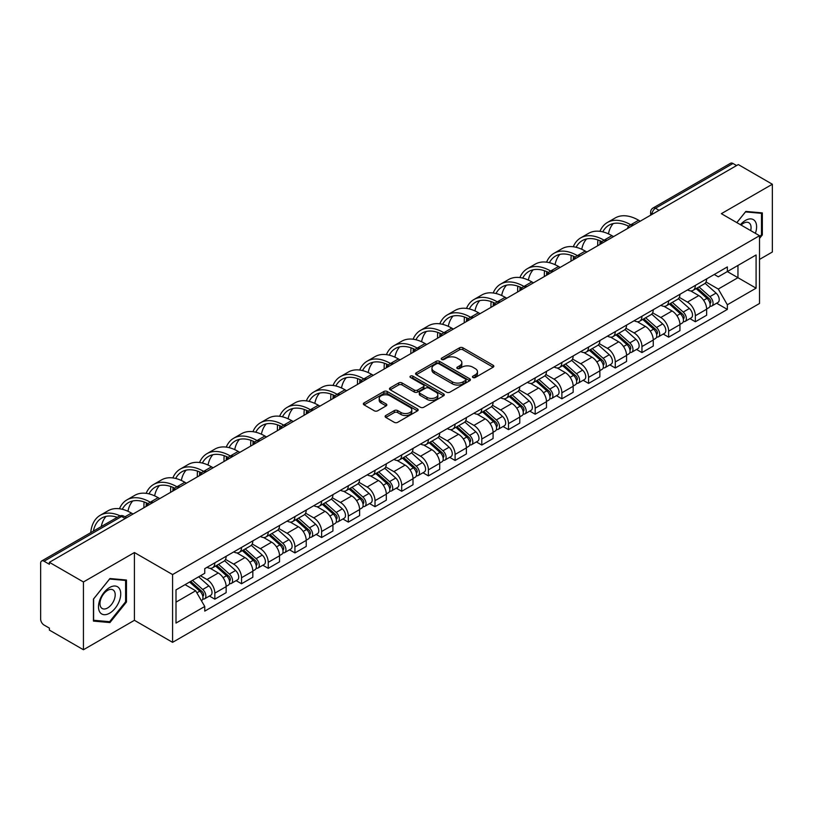 <?xml version="1.0" encoding="UTF-8"?>
<svg xmlns="http://www.w3.org/2000/svg" width="813" height="813" viewBox="0 0 813 813"><rect width="100%" height="100%" fill="white"/><g stroke="black" fill="none" stroke-linecap="round" stroke-linejoin="round"><path stroke-width="1.22" d="M472.942 377.506A1.667 0.955 0 0 0 475.29 377.506L493.135 367.202A2.378 1.372 0 0 0 493.837 366.226A2.378 1.372 0 0 0 493.135 365.261L462.902 347.801A2.378 1.372 0 0 0 459.548 347.801L441.703 358.106A1.667 0.955 0 0 0 441.215 358.787A1.667 0.955 0 0 0 441.703 359.468A1.667 0.955 0 0 0 444.05 359.468L446.357 358.137A7.602 4.39 0 0 1 457.109 358.137L459.63 359.59A7.602 4.39 0 0 1 461.855 362.689A7.602 4.39 0 0 1 459.63 365.799L457.323 367.13A1.667 0.955 0 0 0 456.835 367.811A1.667 0.955 0 0 0 457.323 368.482A1.667 0.955 0 0 0 459.67 368.482L461.987 367.151A7.602 4.39 0 0 1 472.729 367.151L475.249 368.604A7.602 4.39 0 0 1 477.475 371.714A7.602 4.39 0 0 1 475.249 374.813L472.942 376.145A1.667 0.955 0 0 0 472.455 376.826A1.667 0.955 0 0 0 472.942 377.506L472.942 376.145M385.809 415.494A2.378 1.372 0 0 0 385.118 416.459A2.378 1.372 0 0 0 385.809 417.435L394.295 422.333A2.378 1.372 0 0 0 397.648 422.333L417.476 410.89A2.378 1.372 0 0 0 418.167 409.915A2.378 1.372 0 0 0 417.476 408.949L387.242 391.49A2.378 1.372 0 0 0 383.878 391.49L364.061 402.933A2.378 1.372 0 0 0 363.36 403.909A2.378 1.372 0 0 0 364.061 404.874L374.305 410.789A2.378 1.372 0 0 0 377.669 410.789L386.145 405.89A2.378 1.372 0 0 0 386.846 404.925A2.378 1.372 0 0 0 386.145 403.949L381.063 401.022A6.352 3.669 0 0 1 379.204 398.421A6.352 3.669 0 0 1 383.126 395.037A6.352 3.669 0 0 1 390.047 395.829L409.955 407.323A6.352 3.669 0 0 1 411.815 409.915A6.352 3.669 0 0 1 407.892 413.309A6.352 3.669 0 0 1 400.972 412.506L397.648 410.595A2.378 1.372 0 0 0 394.295 410.595L385.809 415.494L385.809 417.435M172.58 574.567L134.419 552.535L83.434 581.976L49.38 562.322L738.295 164.572L772.35 184.236L721.355 213.677L759.515 235.709L172.58 574.567L172.58 642.341L759.515 303.483L759.515 235.709M446.53 392.171A2.378 1.372 0 0 0 449.894 392.171L469.711 380.728A2.378 1.372 0 0 0 470.402 379.762A2.378 1.372 0 0 0 469.711 378.787L439.477 361.338A2.378 1.372 0 0 0 436.114 361.338L416.297 372.781A2.378 1.372 0 0 0 415.595 373.746A2.378 1.372 0 0 0 416.297 374.712L446.53 392.171M411.165 377.862A1.667 0.955 0 0 1 412.852 378.096L412.852 376.124L443.593 393.868A2.378 1.372 0 0 1 444.284 394.833A2.378 1.372 0 0 1 443.593 395.809L423.766 407.252A2.378 1.372 0 0 1 420.412 407.252L390.179 389.793L390.179 387.852A2.378 1.372 0 0 0 389.478 388.827A2.378 1.372 0 0 0 390.179 389.793M390.179 387.852L398.665 382.953A2.378 1.372 0 0 1 402.018 382.953L414.284 390.037A2.378 1.372 0 0 0 417.638 390.037L423.268 386.785A2.378 1.372 0 0 0 423.959 385.819A2.378 1.372 0 0 0 423.268 384.854L410.504 377.476A1.667 0.955 0 0 1 410.016 376.805A1.667 0.955 0 0 1 411.043 375.911A1.667 0.955 0 0 1 412.852 376.124M83.434 581.976L83.434 649.75L49.38 630.095L49.38 628.114L44.075 625.055A4.837 2.795 -120 0 1 40.65 619.13L40.65 563.206A4.837 2.795 -120 0 1 41.656 560.99L119.165 516.235A4.837 2.795 60 0 1 121.584 516.479L44.075 561.234A4.837 2.795 -120 0 0 41.656 560.99M759.515 259.418L772.35 252.01L772.35 184.236M83.434 649.75L134.419 620.309L172.58 642.341M49.38 562.322L49.38 564.293L44.075 561.234M659.069 210.313L655.481 208.24A4.837 2.795 60 0 0 653.052 208.006L730.572 163.25A4.837 2.795 60 0 1 732.991 163.484L655.481 208.24A4.837 2.795 120 0 0 652.056 214.165L652.056 214.368M736.588 165.557L732.991 163.484M695.349 285.404A11.128 6.423 60 0 1 693.042 290.393L704.332 283.879A11.128 6.423 -120 0 0 706.639 278.879M679.322 297.385L687.473 302.101A11.128 6.423 60 0 1 695.349 315.729L706.639 309.204A11.128 6.423 -120 0 0 698.774 295.576L690.684 290.912M706.639 309.204L706.639 315.241L695.349 321.755L689.932 318.625M693.042 290.393A11.128 6.423 60 0 1 687.564 289.895M695.349 315.729L695.349 321.755M668.652 300.81A11.128 6.423 60 0 1 666.345 305.81L677.646 299.286A11.128 6.423 -120 0 0 679.942 294.296M663.235 334.041L668.652 337.171L679.942 330.647L679.942 324.621A11.128 6.423 -120 0 0 672.077 310.983L663.987 306.318M666.345 305.81A11.128 6.423 60 0 1 660.867 305.302M652.626 312.802L660.786 317.507A11.128 6.423 60 0 1 668.652 331.145L668.652 337.171M641.955 316.227A11.128 6.423 60 0 1 639.648 321.216L650.949 314.702A11.128 6.423 -120 0 0 653.256 309.702M636.538 349.458L641.955 352.578L653.256 346.064L653.256 340.037A11.128 6.423 -120 0 0 645.38 326.399L637.301 321.735M639.648 321.216A11.128 6.423 60 0 1 634.17 320.718M625.929 328.208L634.089 332.924A11.128 6.423 60 0 1 641.955 346.551L641.955 352.578M615.268 331.633A11.128 6.423 60 0 1 612.961 336.633L624.252 330.108A11.128 6.423 -120 0 0 626.559 325.119M609.852 364.864L615.268 367.994L626.559 361.47L626.559 355.444A11.128 6.423 -120 0 0 618.683 341.816L610.604 337.141M612.961 336.633A11.128 6.423 60 0 1 607.474 336.135M599.232 343.625L607.392 348.33A11.128 6.423 60 0 1 615.268 361.968L615.268 367.994M588.571 347.049A11.128 6.423 60 0 1 586.264 352.039L597.555 345.525A11.128 6.423 -120 0 0 599.862 340.525M583.155 380.281L588.571 383.401L599.862 376.886L599.862 370.86A11.128 6.423 -120 0 0 591.996 357.222L583.907 352.557M586.264 352.039A11.128 6.423 60 0 1 580.787 351.541M572.545 359.031L580.695 363.746A11.128 6.423 60 0 1 588.571 377.374L588.571 383.401M561.874 362.456A11.128 6.423 60 0 1 559.568 367.456L570.868 360.931A11.128 6.423 -120 0 0 573.165 355.942M556.458 395.687L561.874 398.817L573.165 392.293L573.165 386.266A11.128 6.423 -120 0 0 565.299 372.639L557.21 367.964M559.568 367.456A11.128 6.423 60 0 1 554.09 366.958M545.848 374.447L553.999 379.153A11.128 6.423 60 0 1 561.874 392.791L561.874 398.817M535.178 377.872A11.128 6.423 60 0 1 532.871 382.872L544.171 376.348A11.128 6.423 -120 0 0 546.478 371.348M529.761 411.104L535.178 414.224L546.478 407.709L546.478 401.683A11.128 6.423 -120 0 0 538.602 388.045L530.523 383.38M532.871 382.872A11.128 6.423 60 0 1 527.393 382.364M519.151 389.854L527.312 394.569A11.128 6.423 60 0 1 535.178 408.197L535.178 414.224M508.491 393.279A11.128 6.423 60 0 1 506.184 398.279L517.475 391.754A11.128 6.423 -120 0 0 519.781 386.764M503.074 426.51L508.491 429.64L519.781 423.116L519.781 417.089A11.128 6.423 -120 0 0 511.905 403.461L503.826 398.787M506.184 398.279A11.128 6.423 60 0 1 500.696 397.781M492.454 405.27L500.615 409.976A11.128 6.423 60 0 1 508.491 423.614L508.491 429.64M481.794 408.695A11.128 6.423 60 0 1 479.487 413.695L490.778 407.171A11.128 6.423 -120 0 0 493.085 402.171M476.377 441.926L481.794 445.046L493.085 438.532L493.085 432.506A11.128 6.423 -120 0 0 485.219 418.868L477.129 414.203M479.487 413.695A11.128 6.423 60 0 1 474.009 413.187M465.768 420.677L473.918 425.392A11.128 6.423 60 0 1 481.794 439.02L481.794 445.046M455.097 424.101A11.128 6.423 60 0 1 452.79 429.101L464.081 422.587A11.128 6.423 -120 0 0 466.388 417.587M449.68 457.333L455.097 460.463L466.388 453.939L466.388 447.912A11.128 6.423 -120 0 0 458.522 434.284L450.432 429.62M452.79 429.101A11.128 6.423 60 0 1 447.313 428.603M439.071 436.093L447.221 440.798A11.128 6.423 60 0 1 455.097 454.437L455.097 460.463M428.4 439.518A11.128 6.423 60 0 1 426.093 444.518L437.394 437.994A11.128 6.423 -120 0 0 439.701 432.994M422.984 472.749L428.4 475.879L439.701 469.355L439.701 463.329A11.128 6.423 -120 0 0 431.825 449.691L423.746 445.026M426.093 444.518A11.128 6.423 60 0 1 420.616 444.01M412.374 451.51L420.534 456.215A11.128 6.423 60 0 1 428.4 469.853L428.4 475.879M401.703 454.934A11.128 6.423 60 0 1 399.407 459.924L410.697 453.41A11.128 6.423 -120 0 0 413.004 448.41M396.297 488.156L401.713 491.286L413.004 484.761L413.004 478.735A11.128 6.423 -120 0 0 405.128 465.107L397.049 460.443M399.407 459.924A11.128 6.423 60 0 1 393.919 459.426M385.677 466.916L393.838 471.621A11.128 6.423 60 0 1 401.713 485.259L401.713 491.286M375.017 470.341A11.128 6.423 60 0 1 372.71 475.341L384 468.816A11.128 6.423 -120 0 0 386.307 463.817M369.6 503.572L375.017 506.702L386.307 500.178L386.307 494.152A11.128 6.423 -120 0 0 378.441 480.513L370.352 475.849M372.71 475.341A11.128 6.423 60 0 1 367.232 474.833M358.99 482.333L367.141 487.038A11.128 6.423 60 0 1 375.017 500.676L375.017 506.702M348.32 485.757A11.128 6.423 60 0 1 346.013 490.747L357.303 484.233A11.128 6.423 -120 0 0 359.61 479.233M342.903 518.989L348.32 522.109L359.61 515.594L359.61 509.568A11.128 6.423 -120 0 0 351.744 495.93L343.655 491.265M346.013 490.747A11.128 6.423 60 0 1 340.535 490.249M332.293 497.739L340.444 502.454A11.128 6.423 60 0 1 348.32 516.082L348.32 522.109M321.623 501.164A11.128 6.423 60 0 1 319.316 506.164L330.617 499.639A11.128 6.423 -120 0 0 332.924 494.65M316.206 534.395L321.623 537.525L332.924 531.001L332.924 524.974A11.128 6.423 -120 0 0 325.048 511.347L316.968 506.672M319.316 506.164A11.128 6.423 60 0 1 313.838 505.656M305.597 513.155L313.757 517.861A11.128 6.423 60 0 1 321.623 531.499L321.623 537.525M294.926 516.58A11.128 6.423 60 0 1 292.629 521.57L303.92 515.056A11.128 6.423 -120 0 0 306.227 510.056M289.519 549.812L294.936 552.931L306.227 546.417L306.227 540.391A11.128 6.423 -120 0 0 298.351 526.753L290.271 522.088M292.629 521.57A11.128 6.423 60 0 1 287.141 521.072M278.9 528.562L287.06 533.277A11.128 6.423 60 0 1 294.936 546.905L294.936 552.931M268.239 531.987A11.128 6.423 60 0 1 265.932 536.986L277.223 530.462A11.128 6.423 -120 0 0 279.53 525.472M262.823 565.218L268.239 568.348L279.53 561.824L279.53 555.797A11.128 6.423 -120 0 0 271.664 542.169L263.575 537.495M265.932 536.986A11.128 6.423 60 0 1 260.455 536.489M252.213 543.978L260.363 548.684A11.128 6.423 60 0 1 268.239 562.322L268.239 568.348M241.542 547.403A11.128 6.423 60 0 1 239.235 552.403L250.526 545.879A11.128 6.423 -120 0 0 252.833 540.879M236.126 580.634L241.542 583.754L252.833 577.24L252.833 571.214A11.128 6.423 -120 0 0 244.967 557.576L236.878 552.911M239.235 552.403A11.128 6.423 60 0 1 233.758 551.895M225.516 559.385L233.666 564.1A11.128 6.423 60 0 1 241.542 577.728L241.542 583.754M214.845 562.809A11.128 6.423 60 0 1 212.539 567.809L223.839 561.285A11.128 6.423 -120 0 0 226.146 556.295M209.429 596.041L214.845 599.171L226.146 592.647L226.146 586.62A11.128 6.423 -120 0 0 218.27 572.992L210.191 568.317M212.539 567.809A11.128 6.423 60 0 1 207.061 567.311M200.476 575.756L206.98 579.506A11.128 6.423 60 0 1 214.845 593.144L214.845 599.171M714.251 274.479L718.275 276.806L756.09 254.967L737.96 265.445L737.96 277.69L718.275 289.052L706.009 281.979M176.004 602.138L195.679 590.777L204.754 606.478L176.004 623.073L176.004 589.882L204.754 573.287L204.754 568.643L727.35 266.928L727.35 271.572L756.09 288.168L727.35 304.763L718.275 289.052M756.09 254.967L756.09 288.168M204.754 606.478L204.754 611.122L727.35 309.407L727.35 304.763M759.515 238.422L762.34 234.906L762.34 212.894L745.826 211.421L736.832 222.61M134.419 552.535L134.419 620.309M93.444 621.091L109.948 622.565L126.462 602.027L126.462 580.015L109.948 578.531L93.444 599.079L93.444 621.091M195.679 590.777L185.069 584.649M716.629 303.219L727.35 309.407M761.486 234.418L762.34 234.906M108.21 621.559L109.948 622.565M125.609 601.529L126.462 602.027M473.603 377.74L475.249 376.785A7.602 4.39 0 0 0 477.475 373.685L477.475 371.714M461.855 362.689L461.855 364.671A7.602 4.39 0 0 1 459.63 367.771L457.983 368.716M493.105 367.222L462.902 349.783A2.378 1.372 0 0 0 459.548 349.783L442.363 359.702M469.68 380.748L439.477 363.309A2.378 1.372 0 0 0 436.114 363.309L416.327 374.732M465.514 380.433A1.667 0.955 0 0 0 466.001 379.762A1.667 0.955 0 0 0 465.514 379.082L438.969 363.757A1.667 0.955 0 0 0 436.622 363.757L434.183 365.159A7.602 4.39 0 0 0 431.957 368.269A7.602 4.39 0 0 0 434.183 371.368L452.323 381.846A7.602 4.39 0 0 0 463.075 381.846L465.514 380.433L465.514 382.415A1.667 0.955 0 0 0 466.001 381.734L466.001 379.762M431.957 368.269L431.957 370.24A7.602 4.39 0 0 0 434.183 373.35L434.183 371.368M465.514 382.415L463.075 383.817A7.602 4.39 0 0 1 452.323 383.817L434.183 373.35M390.21 389.813L398.665 384.935L398.665 382.953M423.959 385.819L423.959 387.791A2.378 1.372 0 0 1 423.268 388.766L417.638 392.018A2.378 1.372 0 0 1 414.284 392.018L402.018 384.935A2.378 1.372 0 0 0 398.665 384.935M412.852 378.096L443.563 395.829M427.008 397.384A6.352 3.669 0 0 0 433.929 398.177A6.352 3.669 0 0 0 437.851 394.793A6.352 3.669 0 0 0 435.992 392.191L428.979 388.147A2.378 1.372 0 0 0 425.616 388.147L419.996 391.399A2.378 1.372 0 0 0 419.295 392.364A2.378 1.372 0 0 0 419.996 393.34L427.008 397.384L427.008 399.356A6.352 3.669 0 0 0 433.929 400.159A6.352 3.669 0 0 0 437.851 396.764L437.851 394.793M419.295 392.364L419.295 394.346A2.378 1.372 0 0 0 419.996 395.311L419.996 393.34M427.008 399.356L419.996 395.311M411.815 409.915L411.815 411.896A6.352 3.669 0 0 1 407.892 415.28A6.352 3.669 0 0 1 400.972 414.488L397.648 412.567A2.378 1.372 0 0 0 394.295 412.567L385.84 417.455M379.204 398.421L379.204 400.403A6.352 3.669 0 0 0 381.063 402.994L381.063 401.022M386.145 403.949L386.145 405.89L381.063 402.994M417.445 410.9L387.242 393.472A2.378 1.372 0 0 0 383.878 393.472L364.092 404.894L364.061 402.933M696.121 288.615L706.995 298.33A6.047 3.496 60 0 1 708.895 307.68L706.639 308.981M696.406 288.879L701.528 291.837M697.219 287.985L709.322 298.788A2.906 1.677 60 0 1 710.227 303.279A2.906 1.677 60 0 1 709.962 303.381M699.028 286.938L709.901 296.643A6.047 3.496 60 0 1 711.802 306.003A6.047 3.496 60 0 1 709.973 306.196M705.095 283.3L716.07 293.087A6.047 3.496 60 0 1 717.96 302.446L711.802 306.003M640.248 221.187L638.622 220.242A46.707 26.961 -120 0 0 615.268 217.935L607.402 222.477A46.707 26.961 -120 0 0 599.964 231.339M630.949 224.906L630.746 224.784A46.707 26.961 -120 0 0 607.402 222.477M597.911 239.937A46.707 26.961 -120 0 0 597.728 243.859L597.728 245.729M599.953 244.449A43.556 25.152 60 0 1 600.187 240.821M602.789 231.868A43.556 25.152 60 0 1 608.967 225.201A43.556 25.152 60 0 1 628.693 226.248M608.439 233.859A43.556 25.152 60 0 1 613.266 223.545M669.424 304.032L680.298 313.737A6.047 3.496 60 0 1 682.198 323.096L679.942 324.397M669.709 304.286L674.831 307.243M670.522 303.401L682.625 314.194A2.906 1.677 60 0 1 683.54 318.686A2.906 1.677 60 0 1 683.276 318.798M672.331 302.355L683.215 312.06A6.047 3.496 60 0 1 685.115 321.409A6.047 3.496 60 0 1 683.286 321.613M678.398 298.706L689.373 308.503A6.047 3.496 60 0 1 691.274 317.853L685.115 321.409M642.727 319.448L653.611 329.153A6.047 3.496 60 0 1 655.512 338.503L653.245 339.804M643.022 319.702L648.134 322.659M643.825 318.808L655.928 329.611A2.906 1.677 60 0 1 656.843 334.102A2.906 1.677 60 0 1 656.579 334.204M645.644 317.761L656.518 327.466A6.047 3.496 60 0 1 658.418 336.826A6.047 3.496 60 0 1 656.589 337.019M651.701 314.123L662.676 323.909A6.047 3.496 60 0 1 664.577 333.269L658.418 336.826M755.399 233.331A15.732 9.085 120 0 0 755.114 221.258A15.732 9.085 120 0 0 740.45 224.693M750.694 230.618A10.772 6.219 120 0 0 750.053 223.86A10.772 6.219 120 0 0 748.844 222.742A10.772 6.219 120 0 0 741.1 225.069M736.863 222.63L745.48 211.908L761.486 213.331L761.486 234.662L759.515 237.111M760.419 212.721L761.486 213.331M119.247 588.368A15.732 9.085 120 0 0 104.054 592.443A15.732 9.085 120 0 0 99.979 612.341A15.732 9.085 120 0 0 115.172 608.266A15.732 9.085 120 0 0 119.247 588.368M114.176 590.98A10.772 6.219 120 0 0 112.966 589.862A10.772 6.219 120 0 0 102.946 594.882A10.772 6.219 120 0 0 100.995 607.392A10.772 6.219 120 0 0 102.204 608.51A10.772 6.219 120 0 0 112.224 603.49A10.772 6.219 120 0 0 114.176 590.98M109.613 621.691L93.607 620.258L93.607 598.927L109.613 579.019L125.609 580.452L125.609 601.783L109.613 621.691M124.552 579.842L125.609 580.452M613.551 236.593L611.925 235.658A46.707 26.961 -120 0 0 588.571 233.341L580.706 237.884A46.707 26.961 -120 0 0 573.277 246.756M604.262 240.313L604.059 240.201A46.707 26.961 -120 0 0 580.706 237.884M571.214 255.353A46.707 26.961 -120 0 0 571.031 259.266L571.031 261.146M573.256 259.855A43.556 25.152 60 0 1 573.5 256.227M576.092 247.284A43.556 25.152 60 0 1 582.281 240.607A43.556 25.152 60 0 1 601.996 241.664M581.742 249.266A43.556 25.152 60 0 1 586.569 238.961M586.854 252.01L585.228 251.065A46.707 26.961 -120 0 0 561.885 248.758L554.009 253.3A46.707 26.961 -120 0 0 546.58 262.162M577.565 255.729L577.362 255.617A46.707 26.961 -120 0 0 554.009 253.3M544.517 270.759A46.707 26.961 -120 0 0 544.334 274.682L544.334 276.552M546.57 275.272A43.556 25.152 60 0 1 546.803 271.644M549.395 262.69A43.556 25.152 60 0 1 555.584 256.024A43.556 25.152 60 0 1 575.309 257.071M555.055 264.682A43.556 25.152 60 0 1 559.872 254.378M616.041 334.854L626.914 344.56A6.047 3.496 60 0 1 628.815 353.919L626.559 355.22M616.325 335.108L621.447 338.066M617.128 334.224L629.242 345.027A2.906 1.677 60 0 1 630.146 349.509A2.906 1.677 60 0 1 629.882 349.62M618.947 333.178L629.821 342.883A6.047 3.496 60 0 1 631.721 352.232A6.047 3.496 60 0 1 629.892 352.436M625.014 329.539L635.979 339.326A6.047 3.496 60 0 1 637.88 348.686L631.721 352.232M589.344 350.271L600.218 359.976A6.047 3.496 60 0 1 602.118 369.326L599.862 370.637M589.628 350.525L594.75 353.482M590.441 349.631L602.545 360.433A2.906 1.677 60 0 1 603.449 364.925A2.906 1.677 60 0 1 603.185 365.027M592.25 348.584L603.124 358.289A6.047 3.496 60 0 1 605.024 367.649A6.047 3.496 60 0 1 603.195 367.842M598.317 344.946L609.293 354.742A6.047 3.496 60 0 1 611.183 364.092L605.024 367.649M562.647 365.677L573.521 375.382A6.047 3.496 60 0 1 575.421 384.742L573.165 386.043M562.931 365.931L568.053 368.889M563.744 365.047L575.848 375.85A2.906 1.677 60 0 1 576.763 380.332A2.906 1.677 60 0 1 576.498 380.443M565.553 364L576.437 373.706A6.047 3.496 60 0 1 578.338 383.065A6.047 3.496 60 0 1 576.508 383.258M571.62 360.362L582.596 370.149A6.047 3.496 60 0 1 584.496 379.508L578.338 383.065M560.167 267.416L558.541 266.481A46.707 26.961 -120 0 0 535.188 264.164L527.312 268.707A46.707 26.961 -120 0 0 519.883 277.579M550.868 271.146L550.665 271.024A46.707 26.961 -120 0 0 527.312 268.707M517.83 286.176A46.707 26.961 -120 0 0 517.637 290.089L517.637 291.969M519.873 290.678A43.556 25.152 60 0 1 520.107 287.06M522.698 278.107A43.556 25.152 60 0 1 528.887 271.44A43.556 25.152 60 0 1 548.612 272.487M528.359 280.089A43.556 25.152 60 0 1 533.186 269.784M533.47 282.833L531.844 281.887A46.707 26.961 -120 0 0 508.491 279.581L500.615 284.123A46.707 26.961 -120 0 0 493.186 292.985M524.172 286.552L523.968 286.44A46.707 26.961 -120 0 0 500.615 284.123M491.133 301.582A46.707 26.961 -120 0 0 490.95 305.505L490.95 307.385M493.176 306.095A43.556 25.152 60 0 1 493.41 302.466M496.011 293.513A43.556 25.152 60 0 1 502.19 286.847A43.556 25.152 60 0 1 521.916 287.893M501.662 295.505A43.556 25.152 60 0 1 506.489 285.2M506.773 298.239L505.147 297.304A46.707 26.961 -120 0 0 481.794 294.987L473.928 299.54A46.707 26.961 -120 0 0 466.499 308.401M497.475 301.969L497.282 301.847A46.707 26.961 -120 0 0 473.928 299.54M464.436 316.999A46.707 26.961 -120 0 0 464.253 320.911L464.253 322.791M466.479 321.501A43.556 25.152 60 0 1 466.723 317.883M469.314 308.93A43.556 25.152 60 0 1 475.503 302.263A43.556 25.152 60 0 1 495.219 303.31M474.965 310.912A43.556 25.152 60 0 1 479.792 300.607M535.95 381.094L546.834 390.799A6.047 3.496 60 0 1 548.734 400.148L546.468 401.459M536.245 381.348L541.356 384.305M537.047 380.454L549.151 391.256A2.906 1.677 60 0 1 550.066 395.748A2.906 1.677 60 0 1 549.801 395.85M538.867 379.407L549.74 389.122A6.047 3.496 60 0 1 551.641 398.472A6.047 3.496 60 0 1 549.812 398.665M544.923 375.769L555.899 385.565A6.047 3.496 60 0 1 557.799 394.915L551.641 398.472M480.077 313.655L478.451 312.72A46.707 26.961 -120 0 0 455.107 310.403L447.231 314.946A46.707 26.961 -120 0 0 439.803 323.808M470.788 317.375L470.585 317.263A46.707 26.961 -120 0 0 447.231 314.946M437.74 332.405A46.707 26.961 -120 0 0 437.557 336.328L437.557 338.208M439.792 336.917A43.556 25.152 60 0 1 440.026 333.289M442.618 324.336A43.556 25.152 60 0 1 448.806 317.67A43.556 25.152 60 0 1 468.522 318.716M448.278 326.328A43.556 25.152 60 0 1 453.095 316.023M509.263 396.5L520.137 406.205A6.047 3.496 60 0 1 522.037 415.565L519.781 416.866M509.548 396.764L514.67 399.711M510.351 395.87L522.464 406.673A2.906 1.677 60 0 1 523.369 411.165A2.906 1.677 60 0 1 523.105 411.266M512.17 394.823L523.044 404.528A6.047 3.496 60 0 1 524.944 413.888A6.047 3.496 60 0 1 523.115 414.081M518.237 391.185L529.202 400.972A6.047 3.496 60 0 1 531.102 410.331L524.944 413.888M453.39 329.062L451.764 328.127A46.707 26.961 -120 0 0 428.41 325.81L420.534 330.363A46.707 26.961 -120 0 0 413.106 339.224M444.091 332.791L443.888 332.669A46.707 26.961 -120 0 0 420.534 330.363M411.053 347.822A46.707 26.961 -120 0 0 410.86 351.744L410.86 353.614M413.095 352.324A43.556 25.152 60 0 1 413.329 348.706M415.921 339.753A43.556 25.152 60 0 1 422.11 333.086A43.556 25.152 60 0 1 441.835 334.133M421.581 341.734A43.556 25.152 60 0 1 426.408 331.43M482.566 411.917L493.44 421.622A6.047 3.496 60 0 1 495.341 430.971L493.085 432.282M482.851 412.171L487.973 415.128M483.664 411.276L495.767 422.079A2.906 1.677 60 0 1 496.672 426.571A2.906 1.677 60 0 1 496.408 426.673M485.473 410.24L496.347 419.945A6.047 3.496 60 0 1 498.247 429.294A6.047 3.496 60 0 1 496.418 429.488M491.54 406.591L502.515 416.388A6.047 3.496 60 0 1 504.406 425.738L498.247 429.294M426.693 344.478L425.067 343.543A46.707 26.961 -120 0 0 401.713 341.226L393.838 345.769A46.707 26.961 -120 0 0 386.409 354.631M417.394 348.198L417.191 348.086A46.707 26.961 -120 0 0 393.838 345.769M384.356 363.228A46.707 26.961 -120 0 0 384.173 367.151L384.173 369.031M386.399 367.74A43.556 25.152 60 0 1 386.632 364.112M389.234 355.159A43.556 25.152 60 0 1 395.413 348.492A43.556 25.152 60 0 1 415.138 349.549M394.884 357.151A43.556 25.152 60 0 1 399.711 346.846M455.869 427.323L466.743 437.028A6.047 3.496 60 0 1 468.644 446.388L466.388 447.689M456.154 427.587L461.276 430.544M456.967 426.693L469.071 437.496A2.906 1.677 60 0 1 469.985 441.987A2.906 1.677 60 0 1 469.721 442.089M458.776 425.646L469.66 435.351A6.047 3.496 60 0 1 471.55 444.711A6.047 3.496 60 0 1 469.731 444.904M464.843 422.008L475.818 431.794A6.047 3.496 60 0 1 477.719 441.154L471.55 444.711M399.996 359.895L398.37 358.95A46.707 26.961 -120 0 0 375.017 356.643L367.151 361.185A46.707 26.961 -120 0 0 359.712 370.047M390.697 363.614L390.504 363.492A46.707 26.961 -120 0 0 367.151 361.185M357.659 378.645A46.707 26.961 -120 0 0 357.476 382.567L357.476 384.437M359.702 383.157A43.556 25.152 60 0 1 359.946 379.529M362.537 370.576A43.556 25.152 60 0 1 368.716 363.909A43.556 25.152 60 0 1 388.441 364.956M368.187 372.567A43.556 25.152 60 0 1 373.015 362.252M429.173 442.739L440.057 452.445A6.047 3.496 60 0 1 441.947 461.804L439.691 463.105M429.467 442.994L434.579 445.951M430.27 442.109L442.374 452.902A2.906 1.677 60 0 1 443.288 457.394A2.906 1.677 60 0 1 443.024 457.506M432.079 441.063L442.963 450.768A6.047 3.496 60 0 1 444.863 460.117A6.047 3.496 60 0 1 443.034 460.31M438.146 437.414L449.122 447.211A6.047 3.496 60 0 1 451.022 456.56L444.863 460.117M373.299 375.301L371.673 374.366A46.707 26.961 -120 0 0 348.33 372.049L340.454 376.592A46.707 26.961 -120 0 0 333.025 385.453M364.011 379.021L363.807 378.909A46.707 26.961 -120 0 0 340.454 376.592M330.962 394.051A46.707 26.961 -120 0 0 330.779 397.974L330.779 399.854M333.015 398.563A43.556 25.152 60 0 1 333.249 394.935M335.84 385.992A43.556 25.152 60 0 1 342.029 379.315A43.556 25.152 60 0 1 361.744 380.372M341.501 387.974A43.556 25.152 60 0 1 346.318 377.669M402.476 458.146L413.36 467.861A6.047 3.496 60 0 1 415.26 477.211L413.004 478.511M402.77 458.41L407.892 461.367M403.573 457.516L415.687 468.318A2.906 1.677 60 0 1 416.591 472.81A2.906 1.677 60 0 1 416.327 472.912M405.392 456.469L416.266 466.174A6.047 3.496 60 0 1 418.167 475.534A6.047 3.496 60 0 1 416.337 475.727M411.459 452.831L422.425 462.617A6.047 3.496 60 0 1 424.325 471.977L418.167 475.534M346.612 390.718L344.986 389.773A46.707 26.961 -120 0 0 321.633 387.466L313.757 392.008A46.707 26.961 -120 0 0 306.328 400.87M337.314 394.437L337.11 394.315A46.707 26.961 -120 0 0 313.757 392.008M304.275 409.467A46.707 26.961 -120 0 0 304.082 413.39L304.082 415.26M306.318 413.98A43.556 25.152 60 0 1 306.552 410.352M309.143 401.398A43.556 25.152 60 0 1 315.332 394.732A43.556 25.152 60 0 1 335.058 395.779M314.804 403.39A43.556 25.152 60 0 1 319.631 393.075M375.789 473.562L386.663 483.268A6.047 3.496 60 0 1 388.563 492.627L386.307 493.928M376.073 473.816L381.195 476.774M376.886 472.932L388.99 483.725A2.906 1.677 60 0 1 389.894 488.217A2.906 1.677 60 0 1 389.63 488.328M378.695 471.886L389.569 481.591A6.047 3.496 60 0 1 391.47 490.94A6.047 3.496 60 0 1 389.64 491.143M384.762 468.237L395.738 478.034A6.047 3.496 60 0 1 397.628 487.383L391.47 490.94M319.916 406.124L318.29 405.189A46.707 26.961 -120 0 0 294.936 402.872L287.06 407.415A46.707 26.961 -120 0 0 279.631 416.286M310.617 409.843L310.414 409.732A46.707 26.961 -120 0 0 287.06 407.415M277.579 424.874A46.707 26.961 -120 0 0 277.396 428.797L277.396 430.677M279.621 429.386A43.556 25.152 60 0 1 279.855 425.758M282.457 416.815A43.556 25.152 60 0 1 288.635 410.138A43.556 25.152 60 0 1 308.361 411.195M288.107 418.797A43.556 25.152 60 0 1 292.934 408.492M349.092 488.979L359.966 498.684A6.047 3.496 60 0 1 361.866 508.034L359.61 509.334M349.377 489.233L354.498 492.19M350.19 488.339L362.293 499.141A2.906 1.677 60 0 1 363.208 503.633A2.906 1.677 60 0 1 362.944 503.735M351.999 487.292L362.883 496.997A6.047 3.496 60 0 1 364.773 506.357A6.047 3.496 60 0 1 362.954 506.55M358.066 483.654L369.041 493.44A6.047 3.496 60 0 1 370.941 502.8L364.773 506.357M293.219 421.541L291.593 420.595A46.707 26.961 -120 0 0 268.239 418.289L260.373 422.831A46.707 26.961 -120 0 0 252.934 431.693M283.92 425.26L283.727 425.148A46.707 26.961 -120 0 0 260.373 422.831M250.882 440.29A46.707 26.961 -120 0 0 250.699 444.213L250.699 446.083M252.924 444.802A43.556 25.152 60 0 1 253.168 441.174M255.76 432.221A43.556 25.152 60 0 1 261.938 425.555A43.556 25.152 60 0 1 281.664 426.601M261.41 434.213A43.556 25.152 60 0 1 266.237 423.908M322.395 504.385L333.279 514.09A6.047 3.496 60 0 1 335.169 523.45L332.913 524.751M322.69 504.639L327.802 507.597M323.493 503.755L335.596 514.558A2.906 1.677 60 0 1 336.511 519.04A2.906 1.677 60 0 1 336.247 519.151M325.302 502.708L336.186 512.414A6.047 3.496 60 0 1 338.086 521.763A6.047 3.496 60 0 1 336.257 521.966M331.369 499.06L342.344 508.857A6.047 3.496 60 0 1 344.245 518.206L338.086 521.763M266.522 436.947L264.896 436.012A46.707 26.961 -120 0 0 241.552 433.695L233.677 438.237A46.707 26.961 -120 0 0 226.248 447.109M257.233 440.676L257.03 440.555A46.707 26.961 -120 0 0 233.677 438.237M224.185 455.707A46.707 26.961 -120 0 0 224.002 459.619L224.002 461.499M226.238 460.209A43.556 25.152 60 0 1 226.471 456.591M229.063 447.638A43.556 25.152 60 0 1 235.252 440.971A43.556 25.152 60 0 1 254.967 442.018M234.723 449.619A43.556 25.152 60 0 1 239.54 439.315M295.698 519.802L306.582 529.507A6.047 3.496 60 0 1 308.483 538.856L306.227 540.167M295.993 520.056L301.115 523.013M296.796 519.161L308.899 529.964A2.906 1.677 60 0 1 309.814 534.456A2.906 1.677 60 0 1 309.55 534.558M298.615 518.115L309.489 527.82A6.047 3.496 60 0 1 311.389 537.18A6.047 3.496 60 0 1 309.56 537.373M304.682 514.477L315.647 524.263A6.047 3.496 60 0 1 317.548 533.623L311.389 537.18M239.835 452.363L238.209 451.418A46.707 26.961 -120 0 0 214.856 449.111L206.98 453.654A46.707 26.961 -120 0 0 199.551 462.516M230.536 456.083L230.333 455.971A46.707 26.961 -120 0 0 206.98 453.654M197.498 471.113A46.707 26.961 -120 0 0 197.305 475.036L197.305 476.916M199.541 475.625A43.556 25.152 60 0 1 199.774 471.997M202.366 463.044A43.556 25.152 60 0 1 208.555 456.378A43.556 25.152 60 0 1 228.28 457.424M208.026 465.036A43.556 25.152 60 0 1 212.854 454.731M269.012 535.208L279.885 544.913A6.047 3.496 60 0 1 281.786 554.273L279.53 555.574M269.296 535.462L274.418 538.419M270.109 534.578L282.213 545.381A2.906 1.677 60 0 1 283.117 549.862A2.906 1.677 60 0 1 282.853 549.974M271.918 533.531L282.792 543.236A6.047 3.496 60 0 1 284.692 552.596A6.047 3.496 60 0 1 282.863 552.789M277.985 529.893L288.961 539.68A6.047 3.496 60 0 1 290.851 549.039L284.692 552.596M213.138 467.77L211.512 466.835A46.707 26.961 -120 0 0 188.159 464.518L180.283 469.071A46.707 26.961 -120 0 0 172.854 477.932M203.839 471.499L203.636 471.377A46.707 26.961 -120 0 0 180.283 469.071M170.801 486.53A46.707 26.961 -120 0 0 170.618 490.442L170.618 492.322M172.844 491.032A43.556 25.152 60 0 1 173.078 487.414M175.679 478.461A43.556 25.152 60 0 1 181.858 471.794A43.556 25.152 60 0 1 201.583 472.841M181.329 480.442A43.556 25.152 60 0 1 186.157 470.138M242.315 550.625L253.189 560.33A6.047 3.496 60 0 1 255.089 569.679L252.833 570.99M242.599 550.879L247.721 553.836M243.412 549.984L255.516 560.787A2.906 1.677 60 0 1 256.43 565.279A2.906 1.677 60 0 1 256.166 565.381M245.221 548.938L256.105 558.653A6.047 3.496 60 0 1 257.995 568.002A6.047 3.496 60 0 1 256.176 568.196M251.288 545.299L262.264 555.096A6.047 3.496 60 0 1 264.164 564.446L257.995 568.002M186.441 483.186L184.815 482.251A46.707 26.961 -120 0 0 161.462 479.934L153.596 484.477A46.707 26.961 -120 0 0 146.157 493.339M177.143 486.906L176.949 486.794A46.707 26.961 -120 0 0 153.596 484.477M144.104 501.936A46.707 26.961 -120 0 0 143.921 505.859L143.921 507.739M146.147 506.448A43.556 25.152 60 0 1 146.391 502.82M148.982 493.867A43.556 25.152 60 0 1 155.161 487.2A43.556 25.152 60 0 1 174.886 488.247M154.633 495.859A43.556 25.152 60 0 1 159.46 485.554M215.618 566.031L226.502 575.736A6.047 3.496 60 0 1 228.392 585.096L226.136 586.397M215.912 566.295L221.024 569.242M216.715 565.401L228.819 576.204A2.906 1.677 60 0 1 229.733 580.695A2.906 1.677 60 0 1 229.469 580.797M218.524 564.354L229.408 574.059A6.047 3.496 60 0 1 231.309 583.419A6.047 3.496 60 0 1 229.479 583.612M224.591 560.716L235.567 570.502A6.047 3.496 60 0 1 237.467 579.862L231.309 583.419M159.744 498.593L158.118 497.658A46.707 26.961 -120 0 0 134.765 495.341L126.899 499.893A46.707 26.961 -120 0 0 119.47 508.755M150.456 502.322L150.253 502.2A46.707 26.961 -120 0 0 126.899 499.893M122.285 509.284A43.556 25.152 60 0 1 128.474 502.617A43.556 25.152 60 0 1 148.19 503.664M127.946 511.265A43.556 25.152 60 0 1 132.763 500.96M189.592 582.037L199.805 591.153A6.047 3.496 60 0 1 201.705 600.502L201.4 600.675M189.693 581.976L194.337 584.659M190.689 581.407L202.122 591.61A2.906 1.677 60 0 1 203.037 596.102A2.906 1.677 60 0 1 202.772 596.203M192.498 580.36L202.711 589.476A6.047 3.496 60 0 1 204.612 598.825A6.047 3.496 60 0 1 202.783 599.018M198.657 576.803L208.87 585.919A6.047 3.496 60 0 1 210.77 595.268L204.612 598.825M133.058 514.009L131.432 513.074A46.707 26.961 -120 0 0 108.078 510.757L100.202 515.3A46.707 26.961 -120 0 0 90.721 532.657M120.1 515.828A46.707 26.961 -120 0 0 100.202 515.3M93.393 531.123A43.556 25.152 60 0 1 101.777 518.023A43.556 25.152 60 0 1 117.306 517.312M101.269 526.57A43.556 25.152 60 0 1 106.076 516.377M652.229 214.266L652.056 214.165A4.837 2.795 0 0 1 650.634 212.193L650.634 215.181M241.542 577.728L252.833 571.214M268.239 562.322L279.53 555.797M294.936 546.905L306.227 540.391M321.623 531.499L332.924 524.974M348.32 516.082L359.61 509.568M375.017 500.676L386.307 494.152M401.713 485.259L413.004 478.735M428.4 469.853L439.701 463.329M455.097 454.437L466.388 447.912M481.794 439.02L493.085 432.506M508.491 423.614L519.781 417.089M535.178 408.197L546.478 401.683M561.874 392.791L573.165 386.266M588.571 377.374L599.862 370.86M615.268 361.968L626.559 355.444M641.955 346.551L653.256 340.037M668.652 331.145L679.942 324.621M214.845 593.144L226.146 586.62M206.98 579.506L218.27 572.992M233.666 564.1L244.967 557.576M260.363 548.684L271.664 542.169M287.06 533.277L298.351 526.753M313.757 517.861L325.048 511.347M340.444 502.454L351.744 495.93M367.141 487.038L378.441 480.513M393.838 471.621L405.128 465.107M420.534 456.215L431.825 449.691M447.221 440.798L458.522 434.284M473.918 425.392L485.219 418.868M500.615 409.976L511.905 403.461M527.312 394.569L538.602 388.045M553.999 379.153L565.299 372.639M580.695 363.746L591.996 357.222M607.392 348.33L618.683 341.816M634.089 332.924L645.38 326.399M660.786 317.507L672.077 310.983M687.473 302.101L698.774 295.576M633.276 225.211A4.837 2.795 120 0 0 631.132 226.441M606.579 240.618A4.837 2.795 120 0 0 604.445 241.857M579.882 256.034A4.837 2.795 120 0 0 577.748 257.264M553.186 271.44A4.837 2.795 120 0 0 551.051 272.68M526.499 286.857A4.837 2.795 120 0 0 524.355 288.087M499.802 302.273A4.837 2.795 120 0 0 497.668 303.503M473.105 317.68A4.837 2.795 120 0 0 470.971 318.909M446.408 333.096A4.837 2.795 120 0 0 444.274 334.326M419.721 348.503A4.837 2.795 120 0 0 417.577 349.742M393.025 363.919A4.837 2.795 120 0 0 390.89 365.149M366.328 379.325A4.837 2.795 120 0 0 364.194 380.565M339.631 394.742A4.837 2.795 120 0 0 337.497 395.972M312.944 410.148A4.837 2.795 120 0 0 310.8 411.388M286.247 425.565A4.837 2.795 120 0 0 284.113 426.795M259.55 440.971A4.837 2.795 120 0 0 257.416 442.211M232.853 456.388A4.837 2.795 120 0 0 230.719 457.617M206.167 471.804A4.837 2.795 120 0 0 204.022 473.034M179.47 487.211A4.837 2.795 120 0 0 177.336 488.44M152.773 502.627A4.837 2.795 120 0 0 150.639 503.857M125.182 518.552L121.584 516.479A4.837 2.795 120 0 1 124.013 516.235A4.837 4.837 0 0 0 119.165 516.235M475.249 376.785L475.249 374.813M457.323 368.482L457.323 367.13M459.63 367.771L459.63 365.799M441.703 359.468L441.703 358.106M459.548 349.783L459.548 347.801M462.902 349.783L462.902 347.801M493.135 367.202L493.135 365.261M416.297 374.712L416.297 372.781M436.114 363.309L436.114 361.338M439.477 363.309L439.477 361.338M469.711 380.728L469.711 378.787M452.323 383.817L452.323 381.846M463.075 383.817L463.075 381.846M402.018 384.935L402.018 382.953M414.284 392.018L414.284 390.037M417.638 392.018L417.638 390.037M423.268 388.766L423.268 386.785M443.593 395.809L443.593 393.868M394.295 412.567L394.295 410.595M397.648 412.567L397.648 410.595M400.972 414.488L400.972 412.506M383.878 393.472L383.878 391.49M387.242 393.472L387.242 391.49M417.476 410.89L417.476 408.949M706.995 298.33L703.601 300.282M710.836 301.948L709.739 302.578M716.07 293.087L709.901 296.643M630.746 224.784L638.622 220.242M680.298 313.737L676.914 315.698M684.14 317.365L683.052 317.985M689.373 308.503L683.215 312.06M653.611 329.153L650.217 331.104M657.443 332.771L656.355 333.401M662.676 323.909L656.518 327.466M604.059 240.201L611.925 235.658M577.362 255.617L585.228 251.065M626.914 344.56L623.52 346.521M630.746 348.188L629.658 348.818M635.979 339.326L629.821 342.883M600.218 359.976L596.823 361.927M604.059 363.594L602.961 364.224M609.293 354.742L603.124 358.289M573.521 375.382L570.137 377.344M577.362 379.01L576.275 379.641M582.596 370.149L576.437 373.706M550.665 271.024L558.541 266.481M523.968 286.44L531.844 281.887M497.282 301.847L505.147 297.304M546.834 390.799L543.44 392.76M550.665 394.417L549.578 395.047M555.899 385.565L549.74 389.122M470.585 317.263L478.451 312.72M520.137 406.205L516.743 408.167M523.968 409.833L522.881 410.463M529.202 400.972L523.044 404.528M443.888 332.669L451.764 328.127M493.44 421.622L490.046 423.583M497.282 425.24L496.184 425.87M502.515 416.388L496.347 419.945M417.191 348.086L425.067 343.543M466.743 437.028L463.359 438.99M470.585 440.656L469.497 441.286M475.818 431.794L469.66 435.351M390.504 363.492L398.37 358.95M440.057 452.445L436.662 454.406M443.888 456.063L442.8 456.693M449.122 447.211L442.963 450.768M363.807 378.909L371.673 374.366M413.36 467.861L409.965 469.812M417.191 471.479L416.104 472.109M422.425 462.617L416.266 466.174M337.11 394.315L344.986 389.773M386.663 483.268L383.269 485.229M390.504 486.885L389.407 487.515M395.738 478.034L389.569 481.591M310.414 409.732L318.29 405.189M359.966 498.684L356.582 500.635M363.807 502.302L362.72 502.932M369.041 493.44L362.883 496.997M283.727 425.148L291.593 420.595M333.279 514.09L329.885 516.052M337.11 517.718L336.023 518.348M342.344 508.857L336.186 512.414M257.03 440.555L264.896 436.012M306.582 529.507L303.188 531.458M310.414 533.125L309.326 533.755M315.647 524.263L309.489 527.82M230.333 455.971L238.209 451.418M279.885 544.913L276.491 546.875M283.727 548.541L282.629 549.171M288.961 539.68L282.792 543.236M203.636 471.377L211.512 466.835M253.189 560.33L249.804 562.281M257.03 563.948L255.943 564.578M262.264 555.096L256.105 558.653M176.949 486.794L184.815 482.251M226.502 575.736L223.108 577.697M230.333 579.364L229.246 579.994M235.567 570.502L229.408 574.059M150.253 502.2L158.118 497.658M199.805 591.153L196.878 592.84M203.636 594.77L202.549 595.401M208.87 585.919L202.711 589.476M124.978 516.794L131.432 513.074M633.683 224.967A4.837 4.837 0 0 0 627.473 228.555M606.986 240.384A4.837 4.837 0 0 0 600.777 243.971M580.299 255.8A4.837 4.837 0 0 0 574.09 259.377M553.602 271.207A4.837 4.837 0 0 0 547.393 274.794M526.905 286.623A4.837 4.837 0 0 0 520.696 290.2M500.208 302.03A4.837 4.837 0 0 0 493.999 305.617M473.522 317.446A4.837 4.837 0 0 0 467.312 321.033M446.825 332.852A4.837 4.837 0 0 0 440.616 336.44M420.128 348.269A4.837 4.837 0 0 0 413.919 351.856M393.431 363.675A4.837 4.837 0 0 0 387.222 367.263M366.744 379.092A4.837 4.837 0 0 0 360.535 382.679M340.047 394.498A4.837 4.837 0 0 0 333.838 398.085M313.351 409.915A4.837 4.837 0 0 0 307.141 413.502M286.654 425.331A4.837 4.837 0 0 0 280.444 428.908M259.967 440.737A4.837 4.837 0 0 0 253.747 444.325M233.27 456.154A4.837 4.837 0 0 0 227.061 459.731M206.573 471.56A4.837 4.837 0 0 0 200.364 475.148M179.876 486.977A4.837 4.837 0 0 0 173.667 490.564M153.19 502.383A4.837 4.837 0 0 0 146.97 505.971M126.604 517.739L124.013 516.235M653.052 208.006A4.837 4.837 0 0 0 650.634 212.193"/></g></svg>
